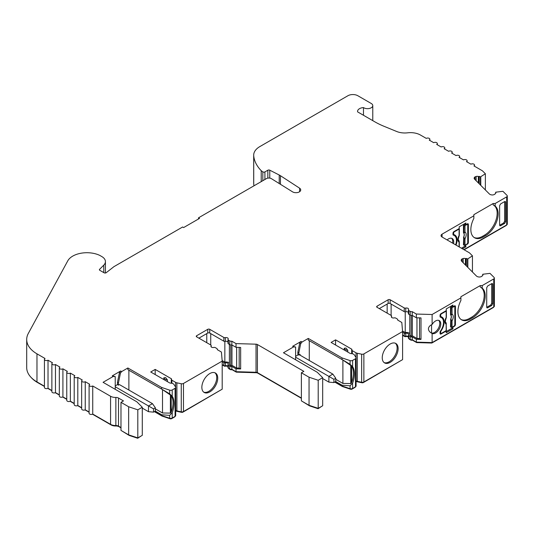 <?xml version="1.0" encoding="UTF-8"?>
<svg xmlns="http://www.w3.org/2000/svg" width="534" height="534" viewBox="0 0 534 534"><rect width="100%" height="100%" fill="white"/><g stroke="black" fill="none" stroke-linecap="round" stroke-linejoin="round"><path stroke-width="0.8" d="M302.077 342.007L300.695 343.722L299.701 343.148L301.083 341.44L302.077 342.007L308.278 338.429L342.034 357.913L350.07 360.597A2.103 1.215 0 0 0 352.614 360.403L355.477 358.748A2.103 1.215 0 0 0 356.091 357.887A2.103 1.215 0 0 0 355.964 357.473L354.376 354.95A3.511 2.029 0 0 0 353.561 354.209A3.511 2.029 0 0 0 351.245 353.621A2.103 1.215 180 0 1 349.857 353.261L331.113 342.441L335.579 339.858L335.579 345.017M121.685 371.564L120.464 373.086L119.469 372.512L120.691 370.99L121.685 371.564L127.886 367.979L161.642 387.47L169.678 390.147A2.103 1.215 0 0 0 172.222 389.954L175.085 388.305A2.103 1.215 0 0 0 175.699 387.444A2.103 1.215 0 0 0 175.573 387.03L173.984 384.507A3.511 2.029 0 0 0 173.17 383.766A3.511 2.029 0 0 0 170.853 383.172A2.103 1.215 180 0 1 169.465 382.818L150.721 371.991L155.187 369.415L155.187 374.574M479.238 183.823L479.238 176.387A3.511 2.029 180 0 1 480.146 176.761A3.511 2.029 180 0 1 480.406 176.928L485.373 173.757L482.556 170.947A2.103 1.215 0 0 0 482.222 170.693L473.932 165.907A2.103 1.215 0 0 0 474.546 165.046A2.103 1.215 0 0 0 473.932 164.185A2.103 1.215 0 0 0 470.948 164.185L466.482 161.608A2.103 1.215 0 0 0 467.103 160.747A2.103 1.215 0 0 0 466.482 159.886A2.103 1.215 0 0 0 463.505 159.886L459.04 157.31A2.103 1.215 0 0 0 459.654 156.449A2.103 1.215 0 0 0 459.04 155.588A2.103 1.215 0 0 0 456.063 155.588L451.59 153.011A2.103 1.215 0 0 0 452.211 152.15A2.103 1.215 0 0 0 451.59 151.289A2.103 1.215 0 0 0 448.613 151.289L444.148 148.712A2.103 1.215 0 0 0 444.762 147.851A2.103 1.215 0 0 0 444.148 146.99A2.103 1.215 0 0 0 441.171 146.99L436.699 144.414A2.103 1.215 0 0 0 437.319 143.553A2.103 1.215 0 0 0 436.699 142.691A2.103 1.215 0 0 0 433.721 142.691L429.256 140.115A2.103 1.215 0 0 0 429.87 139.254A2.103 1.215 0 0 0 429.256 138.393A2.103 1.215 0 0 0 426.279 138.393L420.425 135.015A14.038 8.103 0 0 0 407.636 132.812A14.038 8.103 180 0 1 396.642 131.477L383.839 126.224A70.194 40.531 180 0 1 374.881 121.852L357.606 111.88A6.668 3.851 0 0 1 357.56 111.399A6.668 3.851 0 0 1 363.474 107.574L363.474 115.271M363.474 107.574A5.267 3.037 0 0 0 369.314 108.482A5.267 3.037 0 0 0 372.779 105.625A5.267 3.037 0 0 0 371.237 103.476L357.84 95.74A7.022 4.052 0 0 0 347.908 95.74L259.858 146.576A21.06 12.155 0 0 0 253.69 155.174A21.06 12.155 0 0 0 253.723 155.841A59.04 34.089 0 0 0 261.213 170.68L262.828 171.848A1.402 0.808 0 0 0 264.917 171.915L267.841 170.226A1.402 0.808 180 0 1 269.763 170.186L279.222 175.005A14.038 8.103 180 0 1 279.869 175.352A14.038 8.103 180 0 1 280.45 175.706L299.621 188.195A4.746 2.737 180 0 1 300.722 189.95A4.746 2.737 180 0 1 297.652 192.52A4.746 2.737 180 0 1 292.412 191.759L271.265 178.57A3.511 2.029 0 0 0 266.406 178.63L198.521 217.819L198.494 218.98M227.985 366.297A2.103 1.215 0 0 0 227.611 366.004A2.103 1.215 0 0 0 225.348 365.73A1.402 0.808 180 0 1 223.846 365.55L222.197 364.602M239.172 347.42L239.172 368.1L240.654 368.954L236.021 368.82L231.856 366.417A2.103 1.215 180 0 1 229.78 366.11L228.392 365.309A1.402 0.808 180 0 1 227.985 364.735A1.402 0.808 180 0 1 228.078 364.442A2.103 1.215 0 0 0 228.225 363.994A2.103 1.215 0 0 0 227.611 363.14A2.103 1.215 0 0 0 225.348 362.866A1.402 0.808 180 0 1 223.846 362.686L222.197 361.732M198.908 338.156L207.753 333.049A1.402 0.808 180 0 1 209.742 333.049L223.846 341.193A1.402 0.808 0 0 0 225.348 341.373A2.103 1.215 180 0 1 227.611 341.647A2.103 1.215 180 0 1 227.985 341.94M171.901 383.299L171.901 380.208L175.613 382.351A3.511 2.029 0 0 0 176.894 382.825L181.266 383.746A2.103 1.215 0 0 0 183.476 383.459L222.197 361.104L221.41 352.039L217.245 349.636A2.103 1.215 0 0 0 217.325 349.296A2.103 1.215 0 0 0 216.711 348.435L215.329 347.634A1.402 0.808 0 0 0 213.82 347.454A2.103 1.215 180 0 1 210.943 346.326A2.103 1.215 180 0 1 211.09 345.878A1.402 0.808 0 0 0 211.19 345.585A1.402 0.808 0 0 0 210.776 345.011L196.672 336.867A1.402 0.808 180 0 1 196.258 336.293A1.402 0.808 180 0 1 196.672 335.719L207.753 329.324A1.402 0.808 180 0 1 209.742 329.324L223.846 337.468A1.402 0.808 0 0 0 225.348 337.648A2.103 1.215 180 0 1 227.611 337.922A2.103 1.215 180 0 1 228.225 338.776A2.103 1.215 180 0 1 228.078 339.224A1.402 0.808 0 0 0 227.985 339.517A1.402 0.808 0 0 0 228.392 340.091L229.78 340.892A2.103 1.215 0 0 0 231.856 341.199L236.021 343.602L256.033 344.183A2.103 1.215 0 0 1 257.415 344.537L303.859 371.357L301.376 372.785L309.046 377.218L318.204 380.268L322.676 377.692L317.249 372.265L283.461 352.754L293.633 346.88L292.645 346.306L295.622 347.06L293.633 346.88M342.895 383.432L342.895 360.049L351.619 366.05A21.06 12.155 -60 0 1 353.448 373.246A21.06 12.155 -60 0 1 351.619 382.551L350.771 383.559L342.895 383.432L335.752 379.307M308.278 338.429L308.278 340.085L344.884 361.178L350.07 364.321L352.614 366.624A21.06 12.155 -60 0 1 354.442 373.82A21.06 12.155 -60 0 1 352.614 383.125L350.07 385.808L342.034 385.201L335.699 381.55M163.818 377.838L165.613 377.591L167.402 379.908A4.913 2.837 180 0 1 165.113 379.16A4.913 2.837 180 0 1 163.818 377.838L163.818 379.561M217.738 378.152A11.234 6.481 -60 0 1 212.839 389.453A11.234 6.481 -60 0 1 204.182 392.463A11.234 6.481 -60 0 1 201.852 387.324A11.234 6.481 -60 0 1 206.758 376.016A11.234 6.481 -60 0 1 215.416 373.006A11.234 6.481 -60 0 1 217.738 378.152M214.895 372.759A11.234 6.481 -60 0 1 216.744 377.578A11.234 6.481 -60 0 1 212.165 388.532A11.234 6.481 -60 0 1 203.708 392.136M408.376 336.74A2.103 1.215 0 0 0 408.003 336.447A2.103 1.215 0 0 0 405.74 336.18A1.402 0.808 180 0 1 404.238 335.993L402.589 335.045M352.293 353.742L352.293 350.658L356.004 352.8A3.511 2.029 0 0 0 357.286 353.268L361.658 354.189A2.103 1.215 0 0 0 363.868 353.909L402.589 331.547L401.802 322.456L397.663 320.066A2.103 1.215 0 0 0 397.737 319.753A2.103 1.215 0 0 0 397.116 318.891L395.721 318.084A1.402 0.808 0 0 0 394.212 317.904A2.103 1.215 180 0 1 391.335 316.769A2.103 1.215 180 0 1 391.482 316.328A1.402 0.808 0 0 0 391.582 316.028A1.402 0.808 0 0 0 391.168 315.454L377.064 307.31A1.402 0.808 180 0 1 376.65 306.736A1.402 0.808 180 0 1 377.064 306.169L388.145 299.768A1.402 0.808 180 0 1 390.134 299.768L404.238 307.911A1.402 0.808 0 0 0 405.74 308.091A2.103 1.215 180 0 1 408.003 308.365A2.103 1.215 180 0 1 408.617 309.226A2.103 1.215 180 0 1 408.47 309.667A1.402 0.808 0 0 0 408.376 309.967A1.402 0.808 0 0 0 408.784 310.541L410.185 311.349A2.103 1.215 0 0 0 412.221 311.662L416.36 314.045L416.36 317.777L420.992 317.91L420.992 339.404L416.36 339.27L412.221 336.881A2.103 1.215 180 0 1 410.185 336.567L408.784 335.759A1.402 0.808 180 0 1 408.376 335.185A1.402 0.808 180 0 1 408.47 334.885A2.103 1.215 0 0 0 408.617 334.444A2.103 1.215 0 0 0 408.003 333.583A2.103 1.215 0 0 0 405.74 333.309A1.402 0.808 180 0 1 404.238 333.129L402.589 332.181M379.3 308.605L388.145 303.492A1.402 0.808 180 0 1 390.134 303.492L404.238 311.636A1.402 0.808 0 0 0 405.74 311.816A2.103 1.215 180 0 1 408.003 312.09A2.103 1.215 180 0 1 408.376 312.383M438.721 320.373A7.369 4.259 -60 0 1 439.789 323.397A7.369 4.259 -60 0 1 436.966 330.372A7.369 4.259 -60 0 1 431.559 333.056L430.925 332.775M431.632 333.223L432.113 333.483A7.369 4.259 120 0 0 437.706 331.234A7.369 4.259 120 0 0 440.777 323.971A7.369 4.259 120 0 0 439.255 320.6A7.369 4.259 120 0 0 432.113 324.472L432.113 314.506L460.902 297.885L460.902 300.482A17.902 10.333 120 0 0 461.61 319.846A17.902 10.333 120 0 0 470.561 318.958L472.543 317.81A17.902 10.333 120 0 0 485.206 295.889A17.902 10.333 120 0 0 482.209 288.18L480.787 287.285M482.209 288.18L482.209 285.583L493.75 278.915A2.103 1.215 0 0 0 494.371 278.054L494.371 306.142A2.103 1.215 180 0 1 493.75 307.003L432.113 342.588L432.113 333.483C429.83 332.342 428.595 330.806 428.415 328.871C428.595 326.948 429.83 325.48 432.113 324.472M480.406 176.928L480.406 184.991M495.158 206.104L495.158 203.514L493.169 203.514L473.845 214.668L473.845 218.413A17.902 10.333 120 0 0 474.559 237.777A17.902 10.333 120 0 0 483.51 236.889L485.493 235.741A17.902 10.333 120 0 0 498.149 213.82A17.902 10.333 120 0 0 495.158 206.104L493.73 205.216M493.543 205.109A17.902 10.333 -60 0 1 497.161 213.246A17.902 10.333 -60 0 1 484.505 235.167L482.516 236.315A17.902 10.333 -60 0 1 474.079 237.463M466.309 265.879L466.309 258.443A3.511 2.029 180 0 1 467.217 258.823A3.511 2.029 180 0 1 467.477 258.99L467.477 267.053M480.593 287.179A17.902 10.333 -60 0 1 484.211 295.315A17.902 10.333 -60 0 1 471.555 317.236L469.566 318.384A17.902 10.333 -60 0 1 461.129 319.532M344.21 348.281L346.005 348.034L347.794 350.351A4.913 2.837 180 0 1 345.505 349.603A4.913 2.837 180 0 1 344.21 348.281L344.21 350.004M453.533 243.651A7.369 4.259 120 0 0 453.726 241.902A7.369 4.259 120 0 0 452.198 238.531A7.369 4.259 120 0 0 447.098 239.94M451.671 238.297A7.369 4.259 -60 0 1 452.732 241.328A7.369 4.259 -60 0 1 452.538 243.077M453.172 235.02L453.393 235.147A10.526 6.081 -60 0 1 454.28 235.507A10.526 6.081 -60 0 1 456.457 240.327A10.526 6.081 -60 0 1 455.595 244.846M440.243 317.076L440.463 317.203A10.526 6.081 -60 0 1 441.344 317.563A10.526 6.081 -60 0 1 443.527 322.389A10.526 6.081 -60 0 1 440.463 331.113A1.402 0.808 -60 0 0 440.049 332.275L440.049 333.423L441.044 333.99A1.402 0.808 -60 0 1 440.343 334.064A1.402 0.808 -60 0 1 440.049 333.423L440.49 333.169M382.244 357.767A11.234 6.481 120 0 0 384.573 362.906A11.234 6.481 120 0 0 393.231 359.896A11.234 6.481 120 0 0 398.13 348.595A11.234 6.481 120 0 0 395.807 343.455A11.234 6.481 120 0 0 387.15 346.466A11.234 6.481 120 0 0 382.244 357.767M395.287 343.208A11.234 6.481 -60 0 1 397.136 348.021A11.234 6.481 -60 0 1 392.557 358.975A11.234 6.481 -60 0 1 384.1 362.586M229.386 344.39L229.386 364.735L230.768 365.536A0.701 0.407 180 0 0 231.956 365.329L236.635 368.026L239.172 368.1M229.386 363.26A3.511 2.029 0 0 0 228.605 362.566A3.511 2.029 0 0 0 224.841 362.112L222.151 360.557M409.778 314.84L409.778 335.185L411.18 335.993A0.701 0.407 180 0 0 412.355 335.813L416.967 338.476L419.51 338.549L420.992 339.404M409.778 333.703A3.511 2.029 0 0 0 408.991 333.009A3.511 2.029 0 0 0 405.233 332.555L402.543 331.007M440.463 317.203A1.402 0.808 -60 0 1 440.343 317.156A1.402 0.808 -60 0 1 440.049 316.515L440.049 315.367A1.402 0.808 -60 0 1 441.044 313.645L441.418 313.858A1.055 0.607 120 0 0 440.67 315.153L440.67 316.008A1.402 0.808 120 0 0 440.964 316.655A1.402 0.808 120 0 0 441.071 316.695A10.88 6.281 -60 0 1 441.892 317.049A10.88 6.281 -60 0 1 441.071 330.913A1.402 0.808 120 0 0 440.67 332.061L440.67 332.916A1.055 0.607 120 0 0 440.89 333.403A1.055 0.607 120 0 0 441.418 333.349L446.177 330.599L446.144 322.963L445.623 322.209M446.244 323.697A0.701 0.407 180 0 1 446.177 324.218A5.847 3.378 -60 0 1 446.177 317.496A0.701 0.407 0 0 0 446.377 317.209L446.217 317.95C445.249 320.821 445.102 322.282 445.77 322.342L446.144 322.963M446.177 317.496L446.177 311.115A0.701 0.407 0 0 0 446.277 310.614L441.044 313.645M446.137 322.93L446.377 330.312A0.701 0.407 180 0 1 446.177 330.599M441.418 313.858L446.177 311.115M440.964 316.655L440.049 316.128A1.402 0.808 120 0 0 440.076 316.128L440.87 316.582M442.873 319.239A10.88 6.281 120 0 0 441.378 316.802M452.558 326.915L452.932 327.128L454.447 326.254L454.074 326.04L452.044 327.208A0.701 0.407 180 0 1 451.103 327.235L450.516 326.948L450.783 319.232A4.452 2.57 120 0 0 450.783 315.067L450.689 315.027A4.439 2.563 120 0 1 450.689 319.178M450.516 307.464L450.516 314.479L450.916 314.659L451.103 307.744L450.516 307.464L452.311 306.423M451.103 307.744A0.701 0.407 0 0 0 452.044 307.724L454.074 306.556L453.7 306.336M451.103 314.125A0.701 0.407 0 0 0 452.044 314.105A5.847 3.378 -60 0 1 452.044 320.827A0.701 0.407 180 0 1 451.103 320.854L450.783 319.232L451.417 319.926L450.516 319.939M450.516 314.479L450.689 315.027M450.916 314.659L450.783 315.067L451.417 314.98A0.701 0.547 47.9 0 1 450.916 314.659M454.074 326.04A1.055 0.607 120 0 0 454.821 324.752L454.821 306.983A1.055 0.607 120 0 0 454.601 306.503A1.055 0.607 120 0 0 454.074 306.556M452.044 327.208L452.044 320.827L451.417 319.926M452.044 307.724L452.044 314.105L451.417 314.98M115.231 386.749L148.485 405.953L152.457 403.657L155.361 407.796L153.518 408.857L153.518 412.135L148.485 411.687L148.485 405.953L153.518 408.857M153.518 412.135L155.361 411.073L155.361 407.796M148.485 411.687L142.284 408.103M115.231 385.895L117.46 384.6L118.455 385.174L119.449 384.6L152.457 403.657M295.622 357.199L328.877 376.397L332.849 374.107L335.752 378.239L333.91 379.307L333.91 382.578L328.877 382.13L328.877 376.397L333.91 379.307M333.91 382.578L335.752 381.516L335.752 378.239M328.877 382.13L322.676 378.546M295.622 356.338L298.352 354.763M299.347 354.763L332.849 374.107M453.393 235.147A1.402 0.808 -60 0 1 453.273 235.093A1.402 0.808 -60 0 1 452.986 234.453L452.986 233.305A1.402 0.808 -60 0 1 453.973 231.589L454.347 231.803A1.055 0.607 120 0 0 453.606 233.091L453.606 233.952A1.402 0.808 120 0 0 453.893 234.593A1.402 0.808 120 0 0 454 234.64A10.88 6.281 -60 0 1 454.821 234.987A10.88 6.281 -60 0 1 456.016 245.086M459.173 241.635A0.701 0.407 180 0 1 459.106 242.162A5.847 3.378 -60 0 1 459.106 235.434A0.701 0.407 0 0 0 459.313 235.147L459.153 235.894C458.179 238.758 458.032 240.22 458.699 240.28L458.686 240.267M459.106 235.434L459.106 229.053A0.701 0.407 0 0 0 459.207 228.559L453.973 231.589M459.106 246.868L459.073 240.907L458.552 240.153M459.313 246.988L459.313 241.875L458.699 240.28M454.347 231.803L459.106 229.053M453.8 234.526L453.006 234.066A1.402 0.808 120 0 0 453.006 234.066L453.893 234.593M455.802 237.183A10.88 6.281 120 0 0 454.307 234.74M465.488 244.852L467.377 244.198L467.003 243.978L464.981 245.153A0.701 0.407 180 0 1 464.033 245.173L463.445 244.892L463.719 237.169A4.452 2.57 120 0 0 463.719 233.011L463.619 232.971A4.439 2.563 120 0 1 463.619 237.123M463.445 225.401L463.445 232.417L463.852 232.604L464.033 225.688L463.445 225.401L465.241 224.367M464.033 225.688A0.701 0.407 0 0 0 464.981 225.662L467.003 224.494L466.636 224.28M464.033 232.07A0.701 0.407 0 0 0 464.981 232.043A5.847 3.378 -60 0 1 464.981 238.771A0.701 0.407 180 0 1 464.033 238.791L463.719 237.169L464.346 237.864L463.445 237.877M463.445 232.417L463.619 232.971M463.852 232.604L463.719 233.011L464.346 232.917A0.701 0.547 47.9 0 1 463.852 232.604M467.003 243.978A1.055 0.607 120 0 0 467.751 242.69L467.751 224.921A1.055 0.607 120 0 0 467.53 224.44A1.055 0.607 120 0 0 467.003 224.494M464.981 245.153L464.981 238.771L464.346 237.864M464.981 225.662L464.981 232.043L464.346 232.917M309.273 360.497L309.273 340.659M162.503 389.6L171.227 395.607A21.06 12.155 -60 0 1 171.227 412.108L170.379 413.109L162.503 412.982L155.361 408.864M162.503 389.606L162.503 412.982M128.881 390.047L128.881 370.209M419.51 317.863L419.51 338.549M416.967 317.79L416.967 338.476M412.355 315.461L412.355 335.813M405.233 311.876L405.233 332.555M236.635 347.347L236.635 368.026M231.956 344.984L231.956 365.329M224.841 341.426L224.841 362.112M479.238 176.387L478.351 176.527A2.103 1.215 0 0 0 476.128 176.48L475.053 176.841L475.053 179.638M475.053 176.841A3.511 2.029 180 0 0 474.159 178.196A3.511 2.029 180 0 0 474.626 179.21L489.364 193.949A3.511 2.029 180 0 0 493.129 194.917L494.204 194.556A2.103 1.215 0 0 0 495.258 193.502A2.103 1.215 0 0 0 495.252 193.421L495.906 193.054A3.511 2.029 180 0 0 495.912 192.934A3.511 2.029 180 0 0 495.672 192.193L495.672 193.128M462.124 261.7L462.124 258.903A3.511 2.029 180 0 0 461.222 260.258A3.511 2.029 180 0 0 461.696 261.266L476.435 276.005A3.511 2.029 180 0 0 480.2 276.972L481.274 276.619A2.103 1.215 0 0 0 482.329 275.564A2.103 1.215 0 0 0 482.322 275.484L482.976 275.11A3.511 2.029 180 0 0 482.983 274.99A3.511 2.029 180 0 0 482.743 274.256L482.743 275.19M466.309 258.443L465.421 258.583A2.103 1.215 0 0 0 463.198 258.543L462.124 258.903M115.231 389.333L115.231 376.61L113.241 376.437L103.069 382.311L136.858 401.815L142.284 407.242L137.812 409.825L128.654 406.768L120.984 402.342L123.467 400.907L118.508 398.044A3.511 2.029 180 0 0 115.858 397.45A7.022 4.052 0 0 1 110.571 396.268L92.742 385.975A2.103 1.215 0 0 1 90.433 386.276A2.103 1.215 0 0 1 89.098 385.147A2.103 1.215 0 0 1 89.719 384.286L85.246 381.71A2.103 1.215 0 0 1 82.957 381.97A2.103 1.215 0 0 1 81.655 380.849A2.103 1.215 0 0 1 82.269 379.988L77.804 377.411A2.103 1.215 0 0 1 75.508 377.671A2.103 1.215 0 0 1 74.206 376.55A2.103 1.215 0 0 1 74.827 375.689L70.361 373.112A2.103 1.215 0 0 1 68.065 373.373A2.103 1.215 0 0 1 66.763 372.251A2.103 1.215 0 0 1 67.377 371.39L62.912 368.814A2.103 1.215 0 0 1 60.616 369.074A2.103 1.215 0 0 1 59.321 367.953A2.103 1.215 0 0 1 59.935 367.092L55.469 364.515A2.103 1.215 0 0 1 53.173 364.775A2.103 1.215 0 0 1 51.871 363.654A2.103 1.215 0 0 1 52.492 362.793L48.02 360.216A2.103 1.215 0 0 1 45.724 360.477A2.103 1.215 0 0 1 44.429 359.355A2.103 1.215 0 0 1 45.043 358.494L36.98 353.842A35.097 20.265 0 0 1 26.7 339.511A35.097 20.265 0 0 1 28.309 333.443L67.778 260.839A20.078 11.594 0 0 1 99.03 255.058A12.315 7.109 0 0 1 100.319 255.706L101.807 256.567A12.315 7.109 0 0 1 105.418 261.593A12.315 7.109 0 0 1 103.77 265.144L99.584 269.33A1.402 0.808 180 0 0 99.391 269.737A1.402 0.808 180 0 0 99.805 270.311L104.097 272.787A1.402 0.808 180 0 0 106.219 272.694L113.382 267.1A7.022 4.052 0 0 1 114.002 266.62L182.641 226.99L183.629 227.564L199.516 218.393L198.521 217.819M431.559 324.745L431.559 333.056M493.169 203.514L493.169 204.902M482.209 285.583L480.226 285.583L480.226 286.972M480.226 285.583L460.902 296.737L460.902 297.885M503.655 222.952L499.637 225.268L500.625 225.742L504.65 223.426L503.655 222.952L504.65 221.23L505.638 221.697L505.638 202.166L504.73 201.545M500.625 225.742L499.957 225.829L499.637 225.168L499.637 205.63L500.625 203.908L504.65 201.585L504.65 221.23M490.726 305.007L486.708 307.33L487.696 307.804L491.721 305.481L490.726 305.007L491.721 303.285L492.708 303.759L492.708 284.221L491.794 283.601M487.696 307.804L487.028 307.891L486.708 307.224L486.708 287.692L487.696 285.964L491.721 283.647L491.721 303.285M301.376 398.291L257.909 373.199A2.81 1.622 180 0 0 256.066 372.725L236.328 372.151L232.016 369.661A1.402 0.808 180 0 1 230.274 369.548L228.892 368.747A0.701 0.407 180 0 1 228.712 368.36M225.094 365.777L225.094 366.211A2.81 1.622 180 0 1 227.985 366.511M225.094 366.211A0.701 0.407 180 0 1 224.34 366.124L222.197 364.889M221.483 389.6L182.975 412.121A1.402 0.808 180 0 1 181.507 412.308L177.134 411.387A2.81 1.622 180 0 1 176.107 411.013L175.699 410.779M174.998 416.44A1.402 0.808 180 0 1 174.591 416.961L171.728 418.616A1.402 0.808 180 0 1 170.032 418.743L162.069 416.086L154.373 411.641M141.403 435.831L137.699 438.26L129.088 435.39L121.979 430.998M120.984 427.847L119.002 426.699A4.212 2.43 180 0 0 115.825 425.992A6.315 3.645 180 0 1 111.065 424.93L92.482 414.197M89.098 412.248L85.04 409.898M81.655 407.949L77.59 405.6M74.206 403.651L70.148 401.301M66.763 399.352L62.698 397.002M59.321 395.053L55.256 392.704M51.871 390.754L47.813 388.405M44.429 386.456L37.473 382.498A34.396 19.858 180 0 1 31.159 377.485M506.592 224.994A1.402 0.808 180 0 1 506.185 225.515L464.153 249.785M493.663 307.05A1.402 0.808 180 0 1 493.256 307.577L431.832 343.035L416.66 342.594L412.388 340.131A1.402 0.808 180 0 1 410.679 340.004L409.284 339.197A0.701 0.407 180 0 1 409.104 338.803M405.486 336.22L405.486 336.66A2.81 1.622 180 0 1 408.376 336.954M405.486 336.66A0.701 0.407 180 0 1 404.732 336.567L402.589 335.332M401.875 360.049L363.367 382.564A1.402 0.808 180 0 1 361.898 382.751L357.526 381.837A2.81 1.622 180 0 1 356.498 381.456L356.091 381.223M355.39 386.883A1.402 0.808 180 0 1 354.983 387.41L352.12 389.059A1.402 0.808 180 0 1 350.424 389.186L342.461 386.536L334.765 382.09M321.795 406.281L318.09 408.704L309.48 405.833L302.371 401.448M402.589 331.547L402.589 359.636L363.868 381.99A2.103 1.215 180 0 1 361.658 382.271L357.286 381.356A3.511 2.029 180 0 1 356.091 380.936M441.344 317.563L440.356 316.996A10.526 6.081 120 0 0 440.109 316.862M454.821 324.178L455.442 324.538L455.442 306.483L454.447 305.909L454.447 306.409M451.938 305.635L451.938 306.209L452.932 306.783L452.932 305.061L446.277 308.906L446.277 310.628M455.442 306.483A1.402 0.808 -60 0 0 455.148 305.842A1.402 0.808 -60 0 0 454.447 305.909L452.932 306.783M455.442 324.538A1.402 0.808 -60 0 1 454.447 326.254M445.903 330.76L446.277 332.695L452.932 328.851L452.932 327.128M441.044 333.99L446.277 330.973M451.938 327.262L451.938 328.276L452.932 328.851M451.938 328.276L446.277 331.547M491.721 283.647L492.448 283.594L492.708 284.221M492.708 303.759L491.721 305.481M454.28 235.507L453.286 234.933A10.526 6.081 120 0 0 453.039 234.806M464.874 223.579L464.874 224.147L465.862 224.721L465.862 223.005L459.207 226.843L459.207 228.565M467.751 242.116L468.371 242.476L468.371 224.42L467.377 223.846L465.862 224.721M468.371 224.42A1.402 0.808 -60 0 0 468.078 223.779A1.402 0.808 -60 0 0 467.377 223.846L467.377 224.353M468.371 242.476A1.402 0.808 -60 0 1 467.377 244.198M464.874 245.199L464.874 246.214L465.862 246.788L465.862 245.073M464.874 246.214L461.423 248.21M462.411 248.784L465.862 246.788M504.65 201.585L505.378 201.532L505.638 202.166M505.638 221.697L504.65 223.426M495.158 203.514L506.686 196.859A2.103 1.215 0 0 0 507.3 195.998A2.103 1.215 0 0 0 507.02 195.391L502.928 191.299L495.672 192.193M473.845 215.816L442.065 234.166L442.065 237.029A3.511 2.029 180 0 1 441.037 235.601A3.511 2.029 180 0 1 442.065 234.166M507.3 195.998L507.3 224.08A2.103 1.215 180 0 1 506.686 224.941L463.906 249.638M347.794 352.073L347.794 350.351M352.293 350.658A2.103 1.215 180 0 1 351.953 350.397L351.879 349.269L335.579 339.858M351.953 353.682L351.879 349.269M416.36 314.045L432.113 314.506M416.36 339.27L416.36 342.134L412.221 339.744A2.103 1.215 180 0 1 410.185 339.43L408.784 338.623A1.402 0.808 180 0 1 408.376 338.049L408.376 335.185M432.113 342.588L416.36 342.134M408.376 309.967L408.376 313.692A1.402 0.808 0 0 0 408.784 314.266L410.185 315.073A2.103 1.215 0 0 0 412.221 315.387L416.36 317.777M127.886 367.979L127.886 369.635L164.492 390.734L169.678 393.878L172.222 396.181A21.06 12.155 120 0 1 172.222 412.675L169.678 415.365L161.642 414.758L155.307 411.1M120.464 373.086L118.455 382.885L118.455 385.174M117.46 384.6L117.46 382.311L118.455 382.885M117.46 382.311L119.469 372.512M113.241 376.437L112.253 375.863L115.231 376.61M467.477 258.99L467.844 258.87L467.844 267.414M494.371 278.054A2.103 1.215 0 0 0 494.09 277.446L489.998 273.361L482.743 274.256M480.774 176.807L480.774 185.358M412.221 311.662L412.221 315.387M412.221 336.881L412.221 339.744M227.985 339.517L227.985 343.242A1.402 0.808 0 0 0 228.392 343.816L229.78 344.617A2.103 1.215 0 0 0 231.856 344.924L236.021 347.327L240.654 347.46L240.654 368.954M301.376 398.01L257.415 372.625A2.103 1.215 0 0 0 256.033 372.271L236.021 371.691L231.856 369.281A2.103 1.215 180 0 1 229.78 368.974L228.392 368.18A1.402 0.808 180 0 1 227.985 367.606L227.985 364.735M236.021 343.602L236.021 347.327M236.021 368.82L236.021 371.691M222.197 361.104L222.197 389.186L183.476 411.547A2.103 1.215 180 0 1 181.266 411.827L176.894 410.906A3.511 2.029 0 0 1 175.699 410.486M120.691 370.99L112.253 375.863M171.901 380.208A2.103 1.215 180 0 1 171.561 379.954L171.487 378.826L155.187 369.415M171.561 383.232L171.487 378.826M301.083 341.44L292.645 346.306M467.844 258.87L472.436 255.813L469.626 253.003A2.103 1.215 0 0 0 469.293 252.756L442.065 237.029M167.402 381.623L167.402 379.908M300.695 343.722L298.846 352.754L298.846 355.05L300.088 354.336L300.088 355.19M295.622 359.776L295.622 347.06M298.846 352.754L297.852 352.186L297.852 354.476L298.846 355.05M297.852 352.186L299.701 343.148M231.856 341.199L231.856 344.924M231.856 366.417L231.856 369.281M161.642 414.758L161.642 415.552L154.62 411.5M175.699 387.444L175.699 415.525A2.103 1.215 180 0 1 175.085 416.386L172.222 418.042A2.103 1.215 180 0 1 169.678 418.235L161.642 415.552M161.642 387.47L161.642 389.126M342.034 385.201L342.034 386.002L335.012 381.944M356.091 357.887L356.091 385.975A2.103 1.215 180 0 1 355.477 386.836L352.614 388.485A2.103 1.215 180 0 1 350.07 388.679L342.034 386.002M342.034 357.913L342.034 359.569M142.284 407.242L142.284 435.33L137.812 437.907L128.654 434.856L120.984 430.424L120.984 402.342M120.984 427.56L118.508 426.125A3.511 2.029 0 0 0 115.858 425.538A7.022 4.052 180 0 1 110.571 424.356L92.742 414.064A2.103 1.215 180 0 1 90.433 414.364A2.103 1.215 180 0 1 89.098 413.229L89.098 385.147M89.098 412.014L85.246 409.792A2.103 1.215 180 0 1 82.957 410.059A2.103 1.215 180 0 1 81.655 408.931L81.655 380.849M81.655 407.716L77.804 405.493A2.103 1.215 180 0 1 75.508 405.76A2.103 1.215 180 0 1 74.206 404.639L74.206 376.55M74.206 403.417L70.361 401.194A2.103 1.215 180 0 1 68.065 401.461A2.103 1.215 180 0 1 66.763 400.34L66.763 372.251M66.763 399.118L62.912 396.896A2.103 1.215 180 0 1 60.616 397.162A2.103 1.215 180 0 1 59.321 396.041L59.321 367.953M59.321 394.82L55.469 392.597A2.103 1.215 180 0 1 53.173 392.864A2.103 1.215 180 0 1 51.871 391.742L51.871 363.654M51.871 390.521L48.02 388.298A2.103 1.215 180 0 1 45.724 388.565A2.103 1.215 180 0 1 44.429 387.444L44.429 359.355M44.429 386.222L36.98 381.923A35.097 20.265 180 0 1 26.7 367.599L26.7 339.511M253.99 185.799A59.04 34.089 180 0 1 253.723 183.93A21.06 12.155 180 0 1 253.69 183.262L253.69 155.174M322.676 377.692L322.676 405.773L318.204 408.35L309.046 405.299L301.376 400.874L301.376 372.785M236.328 371.697L236.328 372.151M162.069 415.699L162.069 416.086M137.699 437.867L137.699 438.26M129.088 434.996L129.088 435.39M431.832 342.581L431.832 343.035M416.66 342.14L416.66 342.594M342.461 386.142L342.461 386.536M318.09 408.316L318.09 408.704M309.48 405.439L309.48 405.833M309.046 377.218L309.046 405.299M318.204 380.268L318.204 408.35M261.213 170.68L261.213 181.627M299.621 188.195L299.621 191.713M472.436 255.813L472.436 272.013M485.373 173.757L485.373 189.95M48.02 360.216L48.02 388.298M55.469 364.515L55.469 392.597M62.912 368.814L62.912 396.896M70.361 373.112L70.361 401.194M77.804 377.411L77.804 405.493M85.246 381.71L85.246 409.792M92.742 385.975L92.742 414.064M128.654 406.768L128.654 434.856M137.812 409.825L137.812 437.907M280.45 175.706L280.45 184.283M440.049 332.562L440.67 332.916M440.67 315.153L440.143 314.846M440.73 330.72L441.071 330.913M440.67 332.061L440.143 331.754M440.049 315.654L440.67 316.008M451.103 327.235L451.103 320.854M453.606 233.091L453.072 232.784M452.986 233.592L453.606 233.952M464.033 245.173L464.033 238.791M351.619 366.05L351.619 382.551M350.771 365.176L350.771 383.559M171.227 395.607L171.227 412.108M170.379 394.726L170.379 413.109M411.18 315.394L411.18 335.993M391.122 304.066L391.122 315.434M387.157 304.066L387.157 313.138M230.768 344.937L230.768 365.536M210.73 333.623L210.73 344.984M206.765 333.623L206.765 342.694M478.791 176.534L478.791 183.376M478.351 176.527L478.351 182.935M476.128 176.48L476.128 180.712M465.862 258.589L465.862 265.438M465.421 258.583L465.421 264.998M463.198 258.543L463.198 262.775M363.868 353.909L363.868 381.99M493.75 278.915L493.75 307.003M506.686 196.859L506.686 224.941M469.566 318.384L470.561 318.958M471.555 317.236L472.543 317.81M482.516 236.315L483.51 236.889M484.505 235.167L485.493 235.741M410.185 311.349L410.185 315.073M408.784 310.541L408.784 314.266M405.74 308.091L405.74 311.816M404.238 307.911L404.238 311.636M390.134 299.768L390.134 303.492M388.145 299.768L388.145 303.492M377.064 306.169L377.064 307.31M391.482 316.328L391.482 317.216M404.238 333.129L404.238 335.993M405.74 333.309L405.74 336.18M408.784 335.759L408.784 338.623M410.185 336.567L410.185 339.43M256.033 372.271L256.033 344.183M183.476 383.459L183.476 411.547M229.78 340.892L229.78 344.617M228.392 340.091L228.392 343.816M225.348 337.648L225.348 341.373M223.846 337.468L223.846 341.193M209.742 329.324L209.742 333.049M207.753 329.324L207.753 333.049M196.672 335.719L196.672 336.867M211.09 345.878L211.09 346.766M223.846 362.686L223.846 365.55M225.348 362.866L225.348 365.73M228.392 365.309L228.392 368.18M229.78 366.11L229.78 368.974M169.678 415.365L169.678 418.235M172.222 412.675L172.222 418.042M175.085 388.305L175.085 416.386M172.222 389.954L172.222 396.181M169.678 390.147L169.678 393.878M350.07 385.808L350.07 388.679M352.614 383.125L352.614 388.485M355.477 358.748L355.477 386.836M352.614 360.403L352.614 366.624M350.07 360.597L350.07 364.321M356.004 352.8L356.004 357.533M175.613 387.09L175.613 382.351M256.066 372.271L256.066 372.725M230.274 369.188L230.274 369.548M224.34 365.737L224.34 366.124M182.975 411.761L182.975 412.121M181.507 411.868L181.507 412.308M177.134 410.96L177.134 411.387M176.107 410.673L176.107 411.013M171.728 418.255L171.728 418.616M170.032 418.329L170.032 418.743M115.825 425.538L115.825 425.992M410.679 339.644L410.679 340.004M404.732 336.18L404.732 336.567M363.367 382.204L363.367 382.564M361.898 382.317L361.898 382.751M357.526 381.403L357.526 381.837M356.498 381.122L356.498 381.456M352.12 388.699L352.12 389.059M350.424 388.772L350.424 389.186M176.894 382.825L176.894 410.906M181.266 383.746L181.266 411.827M257.415 372.625L257.415 344.537M253.723 155.841L253.723 183.93M262.828 171.848L262.828 180.692M264.917 171.915L264.917 179.484M267.841 170.226L267.841 178.122M269.763 170.186L269.763 178.096M279.222 175.005L279.222 183.522M357.286 353.268L357.286 381.356M361.658 354.189L361.658 382.271M99.584 269.33L99.584 270.144M103.77 265.144L103.77 272.6M36.98 353.842L36.98 381.923M110.571 396.268L110.571 424.356M115.858 397.45L115.858 425.538M118.508 398.044L118.508 426.125M440.049 332.916L440.89 333.403M446.377 317.209L446.377 310.828M454.013 306.162L454.601 306.503M459.313 235.147L459.313 228.766M466.943 224.1L467.53 224.44M372.779 105.625L372.779 120.637M351.672 353.648L351.672 349.803M391.582 316.028L391.582 317.336M397.737 319.753L397.737 320.106M171.281 383.198L171.281 379.36M211.19 345.585L211.19 346.893M217.325 349.296L217.325 349.683M474.546 165.046L474.546 166.261M467.103 160.747L467.103 161.962M459.654 156.449L459.654 157.663M452.211 152.15L452.211 153.365M444.762 147.851L444.762 149.066M437.319 143.553L437.319 144.767M429.87 139.254L429.87 140.469M105.418 261.593L105.418 273.001"/></g></svg>

